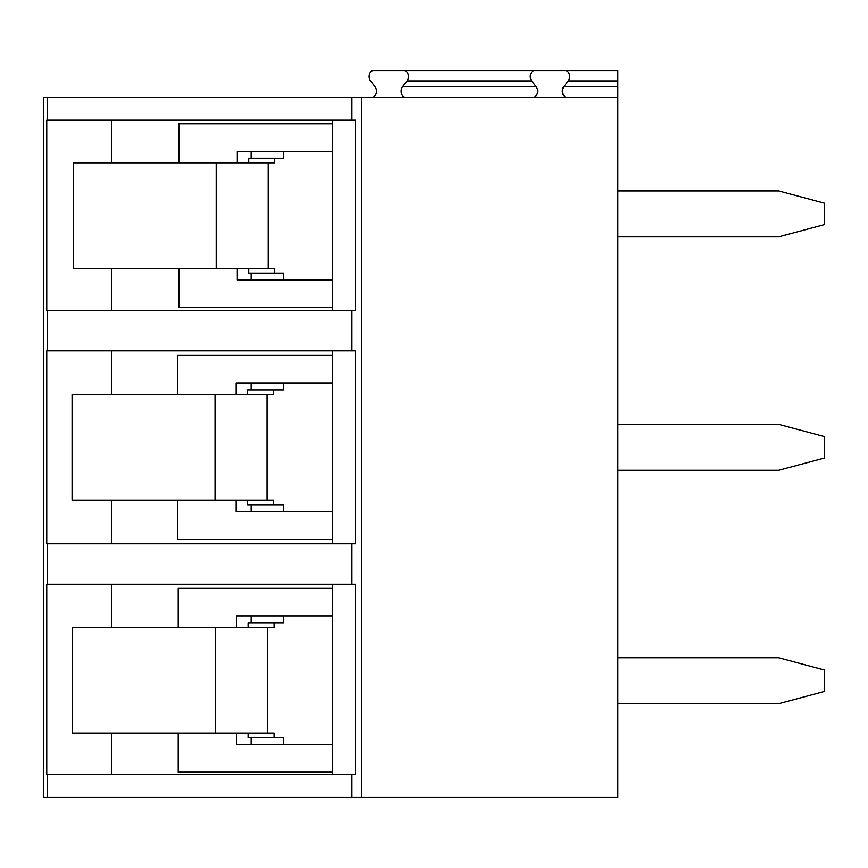 <?xml version="1.0" encoding="UTF-8"?>
<svg xmlns="http://www.w3.org/2000/svg" width="868" height="868" viewBox="0 0 868 868"><rect width="100%" height="100%" fill="white"/><g stroke="black" fill="none" stroke-linecap="round" stroke-linejoin="round"><path stroke-width="1.3" d="M560.978 70.547L373.338 70.547A5.978 4.221 -90 0 0 369.399 74.355A5.978 4.221 -90 0 0 370.495 80.93L375.052 86.811A5.978 4.221 90 0 1 376.137 93.386A5.978 4.221 90 0 1 372.198 97.194M43.476 539.223L43.476 588.851M43.411 97.194L43.476 123.842M43.476 305.807L43.476 355.424M247.532 500.163L247.532 504.764L273.529 504.764L273.529 500.163L267.029 500.163L267.029 394.484L273.529 394.484L273.529 389.884L283.619 389.884L283.619 382.994M247.532 394.484L247.532 389.884L273.529 389.884M566.533 97.194A5.978 4.221 90 0 1 562.594 93.386A5.978 4.221 90 0 1 563.69 86.811L568.247 80.93A5.978 4.221 -90 0 0 569.332 74.355A5.978 4.221 -90 0 0 565.404 70.547L617.832 70.547L617.832 797.453L351.887 797.453L351.887 774.484L355.544 774.484L355.544 584.251L351.887 584.251L351.887 543.813L355.544 543.813L355.544 350.835L46.753 350.835L46.753 543.813L47.512 543.813L47.512 584.251L46.753 584.251L46.753 774.484L47.512 774.484L47.512 797.453L43.476 797.453L43.476 97.194L47.512 97.194L47.512 120.175L46.753 120.175L46.753 310.397L47.512 310.397L47.512 350.835M248.064 733.091L248.064 737.691L274.049 737.691L274.049 733.091L72.608 733.091L72.608 627.412L274.049 627.412L274.049 622.812L283.619 622.812L283.619 615.922M267.029 394.484L72.077 394.484L72.077 500.163L215.036 500.163L215.036 394.484M267.029 500.163L215.036 500.163M617.832 470.304L778.65 470.304L824.6 457.989L824.6 436.658L778.65 424.354L617.832 424.354M111.419 310.397L111.419 268.516M111.419 162.837L111.419 120.175M332.357 310.397L332.357 120.175M351.887 350.835L351.887 310.397L355.544 310.397L355.544 120.175L47.512 120.175M617.832 236.877L778.65 236.877L824.6 224.573L824.6 203.242L778.65 190.927L617.832 190.927M617.832 97.194L361.63 97.194L361.63 797.453M248.064 627.412L248.064 622.812L274.049 622.812M248.693 268.516L248.693 273.116L274.689 273.116L274.689 268.516L73.237 268.516L73.237 162.837L274.689 162.837L274.689 158.247L283.619 158.247L283.619 151.347M332.357 539.223L177.68 539.223L177.68 500.163M273.529 504.764L283.619 504.764L283.619 511.653M617.832 703.72L778.65 703.72L824.6 691.405L824.6 670.085L778.65 657.77L617.832 657.77M405.345 97.194A5.978 4.221 90 0 1 401.407 93.386A5.978 4.221 90 0 1 402.492 86.811L407.049 80.93A5.978 4.221 -90 0 0 408.144 74.355A5.978 4.221 -90 0 0 404.206 70.547M43.476 770.806L43.411 796.531M351.887 797.453L47.512 797.453M251.123 615.922L251.123 622.812M251.123 737.691L251.123 744.581M332.357 744.581L236.693 744.581L236.693 733.091M236.693 627.412L236.693 615.922L332.357 615.922M111.419 774.484L111.419 733.091M111.419 627.412L111.419 584.251M565.404 70.547L534.536 70.547A5.978 4.221 -90 0 0 530.598 74.355A5.978 4.221 -90 0 0 531.683 80.93L536.24 86.811A5.978 4.221 90 0 1 537.335 93.386A5.978 4.221 90 0 1 533.397 97.194M332.357 511.653L236.161 511.653L236.161 500.163M177.68 394.484L177.68 355.424L332.357 355.424M251.123 382.994L251.123 389.884M251.123 504.764L251.123 511.653M236.161 394.484L236.161 382.994L332.357 382.994M351.887 120.175L351.887 97.194L47.512 97.194M351.887 97.194L361.63 97.194M351.887 310.397L47.512 310.397M248.693 162.837L248.693 158.247L274.689 158.247M332.357 123.788L178.841 123.788L178.841 162.837M237.322 162.837L237.322 151.347L332.357 151.347M351.887 774.484L47.512 774.484M274.049 737.691L283.619 737.691L283.619 744.581M332.357 774.484L332.357 584.251M351.887 584.251L47.512 584.251M351.887 543.813L47.512 543.813M332.357 543.813L332.357 350.835M332.357 307.576L178.841 307.576L178.841 268.516M332.357 280.006L237.322 280.006L237.322 268.516M332.357 588.352L178.211 588.352L178.211 627.412M332.357 772.151L178.211 772.151L178.211 733.091M111.419 543.813L111.419 500.163M111.419 394.484L111.419 350.835M283.619 280.006L283.619 273.116L274.689 273.116M251.123 151.347L251.123 158.247M251.123 273.116L251.123 280.006M215.568 733.091L215.568 627.412M267.561 733.091L267.561 627.412M407.049 80.93L531.683 80.93M568.247 80.93L617.832 80.93M563.69 86.811L617.832 86.811M402.492 86.811L536.24 86.811M268.19 268.516L268.19 162.837M216.197 268.516L216.197 162.837"/></g></svg>

